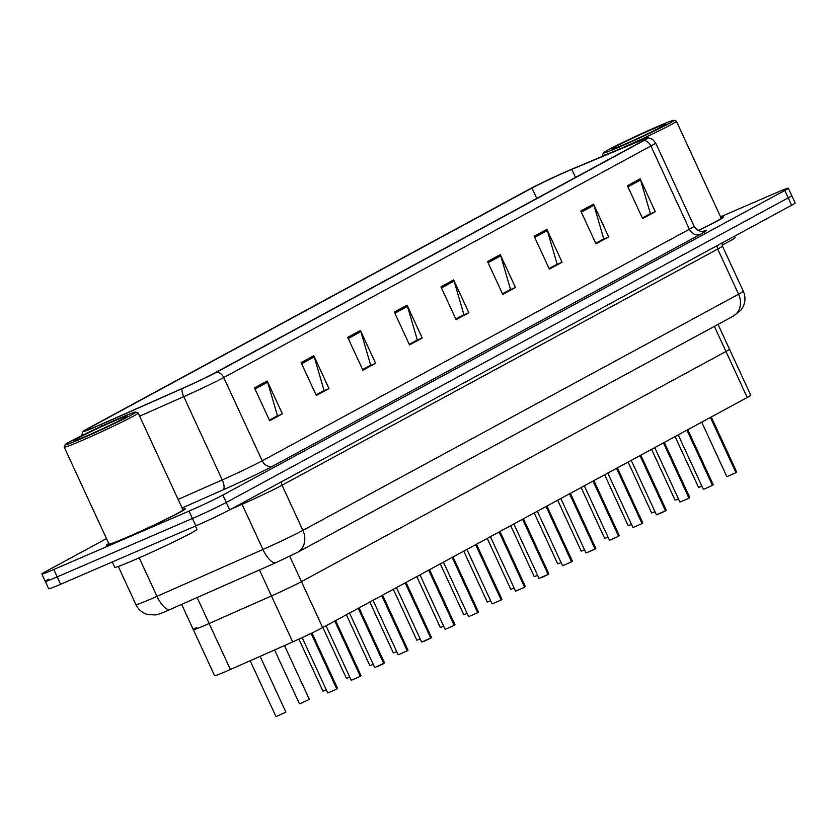 <?xml version="1.0" encoding="UTF-8"?>
<svg xmlns="http://www.w3.org/2000/svg" width="837" height="837" viewBox="0 0 837 837"><rect width="100%" height="100%" fill="white"/><g stroke="black" fill="none" stroke-linecap="round" stroke-linejoin="round"><path stroke-width="1.26" d="M718.031 324.4L729.498 349.228A27.161 1.088 155.2 0 1 725.972 351.498L301.446 581.621A27.161 1.088 155.2 0 1 271.46 595.944L209.145 623.513A27.161 1.088 155.2 0 1 205.285 625.208A27.161 1.088 155.2 0 1 193.337 629.706A27.161 1.088 155.2 0 1 196.862 627.436M230.395 669.495A27.161 1.088 155.2 0 1 226.524 671.19A27.161 1.088 155.2 0 1 214.586 675.689L193.337 629.706A27.161 1.088 155.2 0 0 205.285 625.208A27.161 1.088 155.2 0 0 209.145 623.513L230.395 669.495L292.709 641.927A27.161 1.088 155.2 0 0 322.684 627.604L747.221 397.481A27.161 1.088 155.2 0 0 750.747 395.21L729.498 349.228A27.161 1.088 155.2 0 1 725.972 351.498L301.446 581.621A27.161 1.088 155.2 0 1 271.46 595.944L209.145 623.513L197.134 597.534M125.634 538.003A43.451 1.747 -24.8 0 0 165.716 519.536A43.451 1.747 -24.8 0 0 185.427 508.75A43.451 1.747 -24.8 0 0 182.707 509.335A43.451 1.747 -24.8 0 1 185.427 508.75A43.451 1.747 -24.8 0 1 165.716 519.536A43.451 1.747 -24.8 0 1 125.634 538.003A43.451 1.747 -24.8 0 1 106.529 545.201A43.451 1.747 -24.8 0 0 125.634 538.003M698.288 230.52A43.451 1.747 -24.8 0 0 723.639 217.003A43.451 1.747 -24.8 0 0 720.919 217.589A43.451 1.747 -24.8 0 1 723.639 217.003A43.451 1.747 -24.8 0 1 698.288 230.52M98.347 425.573A28.971 1.161 155.2 0 1 85.615 430.364A28.971 1.161 155.2 0 1 89.381 427.948L531.987 188.032A28.971 1.161 155.2 0 1 571.786 169.367L636.758 142.164A28.971 1.161 155.2 0 1 645.787 138.942A28.971 1.161 155.2 0 1 642.021 141.359L214.837 372.915A28.971 1.161 155.2 0 1 182.864 388.201L102.47 423.763A28.971 1.161 155.2 0 1 98.347 425.573M97.04 426.284A31.775 1.276 -24.8 0 0 101.559 424.307L181.943 388.734A31.775 1.276 -24.8 0 0 217.024 371.973L644.208 140.417A31.775 1.276 -24.8 0 0 648.236 137.707A31.775 1.276 -24.8 0 0 638.432 141.296L573.46 168.499A31.775 1.276 -24.8 0 0 529.8 188.974L87.194 428.889A31.775 1.276 -24.8 0 0 83.093 431.442A31.775 1.276 -24.8 0 0 97.04 426.284M48.787 579.12A27.161 1.088 -24.8 0 0 45.261 581.38L48.682 588.777A27.161 1.088 -24.8 0 0 60.62 584.278L195.837 525.877A27.161 1.088 -24.8 0 0 229.683 509.859L791.624 205.253L788.213 197.867A27.161 1.088 -24.8 0 0 791.739 195.596A27.161 1.088 -24.8 0 1 788.213 197.867L226.262 502.472L788.213 197.867L784.792 190.47A27.161 1.088 -24.8 0 0 788.318 188.199A27.161 1.088 -24.8 0 0 776.38 192.709L720.563 216.814M195.837 525.877L192.426 518.49A27.161 1.088 -24.8 0 0 226.262 502.472A27.161 1.088 -24.8 0 1 192.426 518.49L57.209 576.881L192.426 518.49L189.005 511.093A27.161 1.088 -24.8 0 0 222.851 495.085L784.792 190.47M45.261 581.38A27.161 1.088 -24.8 0 0 57.209 576.881A27.161 1.088 -24.8 0 1 45.261 581.38L41.85 573.994A27.161 1.088 -24.8 0 0 53.788 569.495L189.005 511.093M108.747 543.506A43.451 1.747 -24.8 0 0 106.529 545.201A43.451 1.747 -24.8 0 1 108.747 543.506M106.477 538.609L45.376 571.723A27.161 1.088 -24.8 0 0 41.85 573.994M546.896 229.38L562.077 262.222L549.365 269.116L534.184 236.264L546.896 229.38A7.24 6.131 -118.5 0 1 547.335 230.552L534.707 237.405M593.517 204.113L608.687 236.955L595.975 243.849L580.805 210.997L593.517 204.113A7.24 6.131 -118.5 0 1 593.956 205.285L581.328 212.138M640.127 178.836L655.308 211.688L642.596 218.572L627.415 185.73L640.127 178.836A7.24 6.131 -118.5 0 1 640.577 180.018L627.938 186.86M407.044 305.181L422.225 338.033L409.513 344.928L394.332 312.075L407.044 305.181A7.24 6.131 -118.5 0 1 407.493 306.363L394.855 313.205M360.433 330.458L375.604 363.3L362.892 370.195L347.721 337.342L360.433 330.458A7.24 6.131 -118.5 0 1 360.873 331.63L348.244 338.483M313.812 355.725L328.993 388.567L316.281 395.462L301.1 362.62L313.812 355.725A7.24 6.131 -118.5 0 1 314.252 356.907L301.623 363.75M267.191 380.992L282.372 413.844L269.66 420.729L254.479 387.887L267.191 380.992A7.24 6.131 -118.5 0 1 267.641 382.174L255.003 389.017M500.285 254.647L515.456 287.489L502.744 294.383L487.563 261.542L500.285 254.647A7.24 6.131 -118.5 0 1 500.725 255.829L488.086 262.672M453.664 279.914L468.846 312.766L456.123 319.65L440.953 286.809L453.664 279.914A7.24 6.131 -118.5 0 1 454.104 281.096L441.476 287.938M556.396 264.555L549.135 268.614M603.017 239.288L595.745 243.347M649.627 214.021L642.366 218.08M416.544 340.366L409.283 344.425M369.923 365.633L362.662 369.692M323.312 390.9L316.051 394.97M276.691 416.177L269.43 420.237M509.775 289.832L502.514 293.892M463.164 315.099L455.893 319.159M468.846 312.766L463.206 315.193M455.851 319.054L463.907 314.691L454.104 281.096M515.456 287.489L509.827 289.926M502.472 293.787L510.528 289.424L500.725 255.829M282.372 413.844L276.744 416.271M269.388 420.132L277.445 415.769L267.641 382.174M328.993 388.567L323.354 391.005M315.999 394.865L324.055 390.502L314.252 356.907M375.604 363.3L369.975 365.738M362.62 369.598L370.676 365.225L360.873 331.63M422.225 338.033L416.585 340.46M409.23 344.331L417.297 339.958L407.493 306.363M655.308 211.688L649.679 214.115M642.324 217.976L650.38 213.613L640.577 180.018M608.687 236.955L603.058 239.382M595.703 243.253L603.759 238.88L593.956 205.285M562.077 262.222L556.438 264.659M549.082 268.52L557.139 264.157L547.335 230.552M791.624 205.253A27.161 1.088 -24.8 0 0 795.15 202.983L788.318 188.199M336.704 689.113L328.303 692.774M336.756 689.06L311.354 633.306M336.756 688.893L311.123 633.421M360.182 676.38L351.781 680.042M360.454 676.045L361.061 675.647L360.402 676.265L334.999 620.928M360.234 676.16L334.769 621.054M375.258 667.319L383.712 663.438L377.225 666.691M384.037 663.26L358.477 608.206M383.712 663.438L358.246 608.321M407.138 650.924L398.736 654.597M407.514 650.537L381.954 595.473M407.19 650.705L381.724 595.599M118.676 418.563A38.931 1.559 -24.8 0 0 65.119 444.698A38.931 1.559 -24.8 0 0 82.225 438.316A38.931 1.559 -24.8 0 0 118.739 421.471A38.931 1.559 -24.8 0 0 135.73 412.066A38.931 1.559 -24.8 0 0 118.676 418.563M65.119 444.698L64.229 447.094A40.741 1.632 -24.8 0 0 64.229 447.167A40.741 1.632 -24.8 0 0 82.141 440.419A40.741 1.632 -24.8 0 0 119.712 423.103A40.741 1.632 -24.8 0 0 138.189 412.997A40.741 1.632 -24.8 0 0 138.126 412.944L135.73 412.066M64.229 447.167L108.998 544.06A40.741 1.632 -24.8 0 0 126.91 537.312A40.741 1.632 -24.8 0 0 164.481 519.997A40.741 1.632 -24.8 0 0 182.958 509.89L138.189 412.997M112.284 561.962L114.753 567.308A45.261 1.82 -24.8 0 0 134.652 559.807A45.261 1.82 -24.8 0 0 176.398 540.576A45.261 1.82 -24.8 0 0 196.936 529.34L195.419 526.054M86.629 435.931A29.515 1.182 -24.8 0 0 127.245 416.104A29.515 1.182 -24.8 0 0 114.271 420.948A29.515 1.182 -24.8 0 0 86.577 433.712A29.515 1.182 -24.8 0 0 73.698 440.848A29.515 1.182 -24.8 0 0 86.629 435.931M656.888 126.816A38.931 1.559 -24.8 0 0 603.331 152.951A38.931 1.559 -24.8 0 0 620.437 146.569A38.931 1.559 -24.8 0 0 656.951 129.725A38.931 1.559 -24.8 0 0 673.942 120.319A38.931 1.559 -24.8 0 0 656.888 126.816M603.331 152.951L602.441 155.347A40.741 1.632 -24.8 0 0 602.441 155.42A40.741 1.632 -24.8 0 0 620.353 148.672A40.741 1.632 -24.8 0 0 657.924 131.357A40.741 1.632 -24.8 0 0 676.401 121.25A40.741 1.632 -24.8 0 0 676.348 121.198L673.942 120.319M624.841 144.184A29.515 1.182 -24.8 0 0 665.457 124.357A29.515 1.182 -24.8 0 0 652.483 129.201A29.515 1.182 -24.8 0 0 624.789 141.966A29.515 1.182 -24.8 0 0 611.91 149.101A29.515 1.182 -24.8 0 0 624.841 144.184M722.101 245.105A45.261 1.82 -24.8 0 0 735.148 237.593L734.509 236.212M698.163 230.447A40.741 1.632 -24.8 0 0 721.17 218.143L676.401 121.25M422.214 641.864L430.668 637.982L424.181 641.247M430.888 637.867L431.494 637.47L430.835 638.087L405.432 582.751M430.668 637.982L405.202 582.876M454.093 625.48L445.692 629.142M454.146 625.427L428.91 570.028M454.146 625.26L428.68 570.143M477.571 612.747L469.17 616.409M477.854 612.412L478.45 612.014L477.791 612.632L452.388 557.296M477.624 612.527L452.158 557.421M501.049 600.024L492.648 603.686M501.426 599.627L475.866 544.573M501.101 599.805L475.636 544.688M524.527 587.292L516.126 590.964M524.579 587.25L499.344 531.84M524.579 587.072L499.114 531.966M539.603 578.231L548.057 574.349L541.57 577.614M548.381 574.172L522.822 519.118M548.057 574.349L522.591 519.243M571.483 561.847L563.081 565.509M571.535 561.794L546.299 506.395M571.535 561.627L546.069 506.511M594.961 549.114L586.559 552.776M595.243 548.779L595.839 548.381L595.18 548.999L569.777 493.663M595.013 548.894L569.547 493.788M618.438 536.391L610.037 540.053M618.815 535.994L593.255 480.94M618.491 536.172L593.025 481.055M641.916 523.659L633.515 527.331M642.293 523.271L616.733 468.207M641.969 523.439L616.503 468.333M656.993 514.598L665.446 510.716L658.96 513.981M665.771 510.539L640.211 455.485M665.446 510.716L639.981 455.61M688.872 498.214L680.471 501.876M688.924 498.161L663.689 442.763M688.924 497.994L663.459 442.878M712.35 485.481L703.948 489.143M712.632 485.146L713.229 484.749L712.569 485.366L687.167 430.03M712.402 485.261L686.936 430.155M735.828 472.759L727.426 476.42M736.204 472.361L710.644 417.307M735.88 472.539L710.414 417.422M259.46 569.966L292.709 641.927M289.738 556.281L322.684 627.604M714.369 326.378L747.221 397.481M89.381 427.948L89.894 429.067M101.58 426.19A9.05 3.4 -113.9 0 1 101.559 424.307M644.208 140.417A9.05 7.659 61.5 0 1 650.924 145.983L223.741 377.55A9.05 7.659 -118.5 0 0 217.024 371.973M648.236 137.707L652.609 139.34L655.622 142.96A36.211 1.454 155.2 0 1 650.924 145.983L689.395 229.244A36.211 1.454 -24.8 0 0 694.093 226.22C698.173 233.157 705.068 231.158 703.467 231.274M139.653 416.167L183.763 396.644L222.234 479.915A36.211 1.454 -24.8 0 0 262.211 460.81L223.741 377.55A36.211 1.454 155.2 0 1 183.763 396.644A9.05 3.4 -113.9 0 1 181.943 388.734M702.954 231.357A45.261 1.82 155.2 0 1 700.234 234.423L273.05 465.979A45.261 1.82 155.2 0 1 223.081 489.854L182.089 507.996M53.788 569.495L60.62 584.278M222.851 495.085L229.683 509.859M178.124 499.427L222.234 479.915A9.05 3.4 66.1 0 1 223.081 489.854M273.05 465.979A9.05 7.659 -118.5 0 1 262.211 460.81L689.395 229.244A9.05 7.659 -118.5 0 0 700.234 234.423M636.758 142.164L637.512 143.797M571.786 169.367L575.5 177.413M531.987 188.032L536.779 198.411M170.476 609.315A18.111 6.811 -113.9 0 1 170.214 609.441L167.494 610.633C161.374 613.354 157.314 614.787 155.295 614.933L147.762 614.536C142.332 612.987 138.387 609.681 135.918 604.607A36.211 1.454 -24.8 0 0 151.842 598.612A36.211 1.454 -24.8 0 0 156.99 596.352L139.193 557.829M276.419 562.433A18.111 6.811 -113.9 0 1 276.158 562.569L170.214 609.441A18.111 6.811 -113.9 0 1 156.99 596.352L262.933 549.48L242.06 504.324L230.301 509.524M297.449 552.378A18.111 15.328 -118.5 0 0 302.9 530.386L738.579 294.216A36.211 1.454 -24.8 0 0 743.277 291.192C745.537 296.371 745.505 301.529 743.162 306.666L741.027 310.088L733.118 316.219L297.449 552.378L276.158 562.569A18.111 6.811 -113.9 0 1 262.933 549.48A36.211 1.454 -24.8 0 0 302.9 530.386L282.038 485.219A36.211 1.454 155.2 0 1 242.06 504.324A4.53 1.705 66.1 0 0 241.59 503.403M733.118 316.219A18.111 15.328 -118.5 0 0 738.579 294.216L717.707 249.06L282.038 485.219A4.53 3.829 61.5 0 1 281.807 481.599M743.277 291.192L722.404 246.036A36.211 1.454 155.2 0 1 717.707 249.06A4.53 3.829 61.5 0 1 717.487 245.44M285.344 712.35L276.555 716.409M336.976 688.767L337.583 688.37L311.992 633.002M308.822 699.627L300.033 703.687M323.511 690.954L326.273 689.803M346.989 678.232L349.751 677.07M370.467 665.499L373.229 664.348M393.945 652.776L396.707 651.615M417.422 640.054L420.184 638.893M440.9 627.321L443.662 626.17M454.365 625.134L454.972 624.737L429.527 569.683M464.378 614.599L467.14 613.437M487.856 601.876L490.618 600.715M511.334 589.143L514.096 587.982M534.812 576.421L537.574 575.26M558.289 563.688L561.052 562.537M524.809 586.957L525.406 586.559L499.961 531.505M571.765 561.501L572.362 561.104L546.917 506.05M581.767 550.966L584.529 549.804M605.245 538.243L608.007 537.082M631.558 524.506L628.148 525.667L631.485 524.349M631.558 524.517L628.723 525.51M654.168 512.16L651.625 512.945L654.963 511.627M654.168 512.171L652.201 512.788M675.679 500.055L678.441 498.904M699.157 487.333L701.919 486.171M689.154 497.869L689.751 497.471L664.306 442.417M181.639 604.387L193.337 629.706M83.093 431.442L81.513 435.721M655.622 142.96L694.093 226.22M135.918 604.607L118.289 566.45M722.404 246.036L722.185 242.887M285.835 712.015L260.119 656.344M275.98 716.566L250.179 660.749M327.717 692.931L302.167 637.648M309.313 699.282L284.496 645.568M299.458 703.844L274.557 649.962M322.936 691.111L298.914 639.144M346.413 678.388L322.894 627.488M369.891 665.666L346.372 614.766M351.195 680.209L326.053 625.783M361.061 675.647L335.616 620.594M377.215 666.702L383.66 663.657M374.673 667.476L349.531 613.05M384.539 662.925L359.094 607.861M398.15 654.754L373.009 600.328M408.017 650.192L382.572 595.138M602.807 156.216L602.441 155.42M393.369 652.933L369.849 602.033M416.847 640.211L393.327 589.311M440.325 627.478L416.805 576.588M424.171 641.247L430.616 638.202M421.628 642.021L396.487 587.605M431.494 637.47L406.05 582.416M445.106 629.298L419.965 574.873M468.584 616.576L443.443 562.15M478.45 612.014L453.005 556.961M463.803 614.756L440.283 563.856M487.28 602.033L463.761 551.133M510.758 589.3L487.239 538.4M534.236 576.578L510.716 525.678M557.714 563.856L534.194 512.955M492.062 603.843L466.92 549.417M501.928 599.292L476.483 544.228M515.54 591.121L490.398 536.695M541.56 577.614L548.005 574.569M539.018 578.388L513.876 523.972M548.884 573.837L523.439 518.783M562.495 565.666L537.354 511.24M585.973 552.943L560.832 498.517M595.839 548.381L570.395 493.328M581.192 551.123L557.672 500.223M604.67 538.4L581.15 487.5M628.148 525.667L604.628 474.767M651.625 512.945L628.106 462.045M675.103 500.223L651.584 449.323M698.581 487.49L675.061 436.59M609.451 540.21L584.31 485.784M619.317 535.659L593.872 480.595M632.929 527.488L607.788 473.062M642.795 522.926L617.35 467.873M658.949 513.981L665.394 510.936M656.407 514.755L631.265 460.34M666.273 510.204L640.828 455.15M679.885 502.033L654.743 447.607M703.362 489.31L678.221 434.884M713.229 484.749L687.784 429.695M726.84 476.577L701.699 422.151M736.706 472.026L711.262 416.972"/></g></svg>

